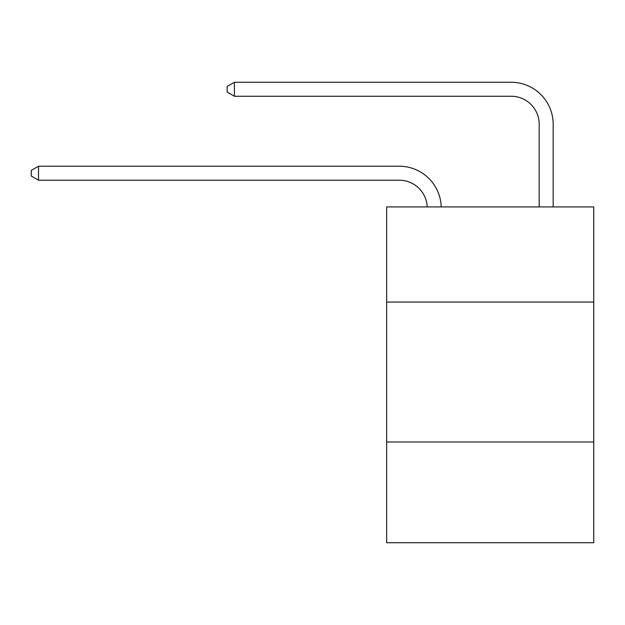 <?xml version="1.0" encoding="UTF-8"?>
<svg xmlns="http://www.w3.org/2000/svg" width="625" height="625" viewBox="0 0 625 625"><rect width="100%" height="100%" fill="white"/><g stroke="black" fill="none" stroke-linecap="round" stroke-linejoin="round"><path stroke-width="0.94" d="M593.75 302.062L593.75 206.914L386.664 206.914L386.664 302.062L593.75 302.062L593.75 542.734L386.664 542.734L386.664 302.062M593.75 441.984L386.664 441.984M427.211 206.914A27.984 27.984 0 0 0 399.25 180.211A27.984 27.984 0 0 1 427.211 206.914A27.984 27.984 0 0 0 399.25 180.211A27.984 27.984 0 0 1 427.211 206.914A27.984 27.984 0 0 0 399.25 180.211A27.984 27.984 0 0 1 427.211 206.914A27.984 27.984 0 0 0 399.25 180.211A27.984 27.984 0 0 1 427.211 206.914A27.984 27.984 0 0 0 399.25 180.211A27.984 27.984 0 0 1 427.211 206.914A27.984 27.984 0 0 0 399.25 180.211A27.984 27.984 0 0 1 427.211 206.914A27.984 27.984 0 0 0 399.25 180.211A27.984 27.984 0 0 1 427.211 206.914A27.984 27.984 0 0 0 399.25 180.211A27.984 27.984 0 0 1 427.211 206.914A27.984 27.984 0 0 0 399.25 180.211A27.984 27.984 0 0 1 427.211 206.914A27.984 27.984 0 0 0 399.25 180.211A27.984 27.984 0 0 1 427.211 206.914A27.984 27.984 0 0 0 399.25 180.211A27.984 27.984 0 0 1 427.211 206.914A27.984 27.984 0 0 0 399.25 180.211A27.984 27.984 0 0 1 427.211 206.914A27.984 27.984 0 0 0 399.25 180.211A27.984 27.984 0 0 1 427.211 206.914A27.984 27.984 0 0 0 399.25 180.211A27.984 27.984 0 0 1 427.211 206.914A27.984 27.984 0 0 0 399.25 180.211A27.984 27.984 0 0 1 427.211 206.914A27.984 27.984 0 0 0 399.25 180.211A27.984 27.984 0 0 1 427.211 206.914A27.984 27.984 0 0 0 399.25 180.211A27.984 27.984 0 0 1 427.211 206.914A27.984 27.984 0 0 0 399.25 180.211L38.523 180.211L31.25 176.016L31.25 170.422L38.523 166.219L399.25 166.219A41.977 41.977 0 0 1 441.211 206.914M539.18 206.914L539.18 124.242A27.984 27.984 0 0 0 511.195 96.258L234.422 96.258L227.148 92.062L227.148 86.461L234.422 82.266L511.195 82.266A41.977 41.977 1.2 0 1 553.172 124.242L553.172 206.914M38.523 166.219L399.25 166.219L38.523 166.219L399.25 166.219L38.523 166.219L399.25 166.219L38.523 166.219L399.25 166.219L38.523 166.219L399.25 166.219L38.523 166.219L399.25 166.219L38.523 166.219L399.25 166.219L38.523 166.219L399.25 166.219L38.523 166.219L399.25 166.219L38.523 166.219L399.25 166.219L38.523 166.219L399.25 166.219L38.523 166.219L399.25 166.219L38.523 166.219L399.25 166.219L38.523 166.219L399.25 166.219L38.523 166.219L399.25 166.219L38.523 166.219L399.25 166.219L38.523 166.219L399.25 166.219L38.523 166.219L38.523 180.211M539.18 124.242A27.984 27.984 -178.8 0 0 511.195 96.258A27.984 27.984 -178.8 0 1 539.18 124.242A27.984 27.984 -178.8 0 0 511.195 96.258A27.984 27.984 -178.8 0 1 539.18 124.242A27.984 27.984 -178.8 0 0 511.195 96.258A27.984 27.984 -178.8 0 1 539.18 124.242A27.984 27.984 -178.8 0 0 511.195 96.258A27.984 27.984 -178.8 0 1 539.18 124.242A27.984 27.984 -178.8 0 0 511.195 96.258A27.984 27.984 -178.8 0 1 539.18 124.242A27.984 27.984 -178.8 0 0 511.195 96.258A27.984 27.984 -178.8 0 1 539.18 124.242A27.984 27.984 -178.8 0 0 511.195 96.258A27.984 27.984 -178.8 0 1 539.18 124.242A27.984 27.984 -178.8 0 0 511.195 96.258A27.984 27.984 -178.8 0 1 539.18 124.242A27.984 27.984 -178.8 0 0 511.195 96.258A27.984 27.984 -178.8 0 1 539.18 124.242A27.984 27.984 -178.8 0 0 511.195 96.258A27.984 27.984 -178.8 0 1 539.18 124.242A27.984 27.984 -178.8 0 0 511.195 96.258A27.984 27.984 -178.8 0 1 539.18 124.242A27.984 27.984 -178.8 0 0 511.195 96.258A27.984 27.984 -178.8 0 1 539.18 124.242A27.984 27.984 -178.8 0 0 511.195 96.258A27.984 27.984 -178.8 0 1 539.18 124.242A27.984 27.984 -178.8 0 0 511.195 96.258A27.984 27.984 -178.8 0 1 539.18 124.242A27.984 27.984 -178.8 0 0 511.195 96.258A27.984 27.984 -178.8 0 1 539.18 124.242A27.984 27.984 -178.8 0 0 511.195 96.258A27.984 27.984 -178.8 0 1 539.18 124.242A27.984 27.984 -178.8 0 0 511.195 96.258A27.984 27.984 -178.8 0 1 539.18 124.242M234.422 82.266L234.422 96.258"/></g></svg>

